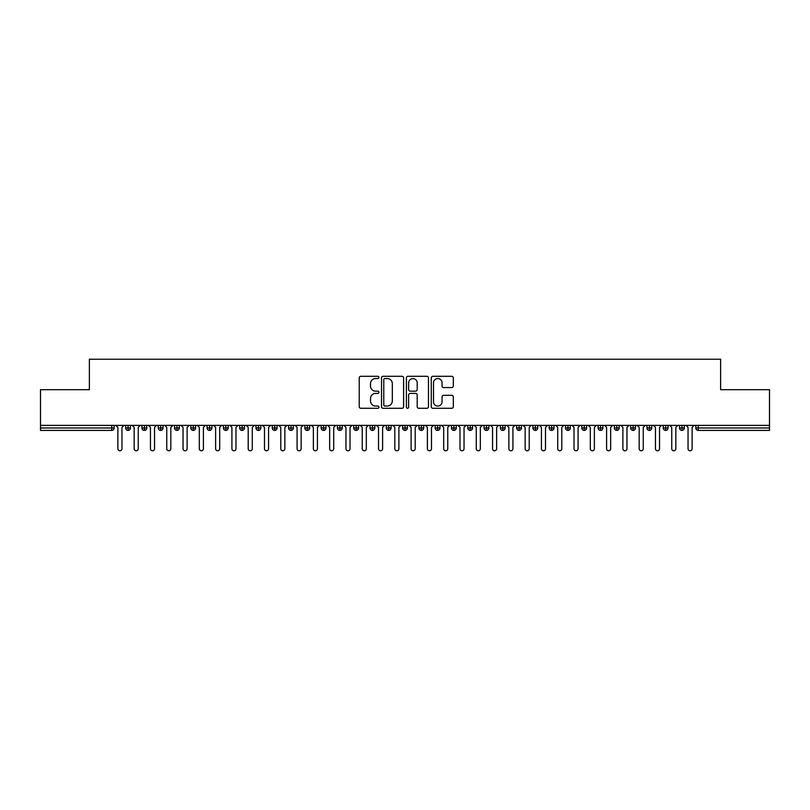 <?xml version="1.0" encoding="UTF-8"?>
<svg xmlns="http://www.w3.org/2000/svg" width="810" height="810" viewBox="0 0 810 810"><rect width="100%" height="100%" fill="white"/><g stroke="black" fill="none" stroke-linecap="round" stroke-linejoin="round"><path stroke-width="1.21" d="M378.938 377.419A1.124 1.124 0 0 0 377.814 376.306L360.825 376.306A1.6 1.6 0 0 0 359.225 377.906L359.225 406.681A1.6 1.6 0 0 0 360.825 408.281L377.814 408.281A1.124 1.124 0 0 0 378.938 407.167A1.124 1.124 0 0 0 377.814 406.043L375.617 406.043A5.113 5.113 0 0 1 370.504 400.93L370.504 398.53A5.113 5.113 0 0 1 375.617 393.417L377.814 393.417A1.124 1.124 0 0 0 378.938 392.293A1.124 1.124 0 0 0 377.814 391.169L375.617 391.169A5.113 5.113 0 0 1 370.504 386.056L370.504 383.656A5.113 5.113 0 0 1 375.617 378.543L377.814 378.543A1.124 1.124 0 0 0 378.938 377.419M451.727 387.575A1.6 1.6 0 0 0 453.327 385.975L453.327 377.906A1.6 1.6 0 0 0 451.727 376.306L432.864 376.306A1.6 1.6 0 0 0 431.264 377.906L431.264 406.681A1.6 1.6 0 0 0 432.864 408.281L451.727 408.281A1.6 1.6 0 0 0 453.327 406.681L453.327 396.93A1.6 1.6 0 0 0 451.727 395.331L443.657 395.331A1.6 1.6 0 0 0 442.058 396.93L442.058 401.77A4.273 4.273 0 0 1 437.785 406.043A4.273 4.273 0 0 1 433.502 401.77L433.502 382.816A4.273 4.273 0 0 1 437.785 378.543A4.273 4.273 0 0 1 442.058 382.816L442.058 385.975A1.6 1.6 0 0 0 443.657 387.575L451.727 387.575M40.5 425.361L769.5 425.361L769.5 389.691L720.627 389.691L720.627 359.225L89.373 359.225L89.373 389.691L40.5 389.691L40.5 427.974L111.729 427.974L111.729 425.361M403.603 377.906A1.6 1.6 0 0 0 402.003 376.306L383.13 376.306A1.6 1.6 0 0 0 381.53 377.906L381.53 406.681A1.6 1.6 0 0 0 383.13 408.281L402.003 408.281A1.6 1.6 0 0 0 403.603 406.681L403.603 377.906M407.997 376.306L426.87 376.306A1.6 1.6 0 0 1 428.47 377.906L428.47 406.681A1.6 1.6 0 0 1 426.87 408.281L418.79 408.281A1.6 1.6 0 0 1 417.19 406.681L417.19 395.017A1.6 1.6 0 0 0 415.591 393.417L410.235 393.417A1.6 1.6 0 0 0 408.635 395.017L408.635 407.167A1.124 1.124 0 0 1 407.521 408.281A1.124 1.124 0 0 1 406.397 407.167L406.397 377.906A1.6 1.6 0 0 1 407.997 376.306M114.169 427.974L111.729 427.974L111.729 430.414A2.44 2.44 0 0 0 114.169 427.974L114.169 425.361L114.169 427.974A2.44 2.44 0 0 1 111.729 430.414L40.5 430.414L40.5 427.974M769.5 425.361L769.5 430.414L698.271 430.414A2.44 2.44 0 0 1 695.831 427.974L695.831 425.361M128.101 425.361L128.101 430.414A2.44 2.44 0 0 1 125.661 427.974L125.661 425.361L125.661 427.974A2.44 2.44 0 0 0 128.101 430.414A2.44 2.44 0 0 0 130.461 427.974L130.461 425.361M144.393 425.361L144.393 430.414A2.44 2.44 0 0 1 141.952 427.974L141.952 425.361L141.952 427.974A2.44 2.44 0 0 0 144.393 430.414A2.44 2.44 0 0 0 146.752 427.974L146.752 425.361M160.684 425.361L160.684 430.414A2.44 2.44 0 0 1 158.244 427.974L158.244 425.361L158.244 427.974A2.44 2.44 0 0 0 160.684 430.414A2.44 2.44 0 0 0 163.043 427.974L163.043 425.361M176.975 425.361L176.975 430.414A2.44 2.44 0 0 1 174.535 427.974L174.535 425.361L174.535 427.974A2.44 2.44 0 0 0 176.975 430.414A2.44 2.44 0 0 0 179.334 427.974L179.334 425.361M193.266 425.361L193.266 430.414A2.44 2.44 0 0 1 190.816 427.974L190.816 425.361L190.816 427.974A2.44 2.44 0 0 0 193.266 430.414A2.44 2.44 0 0 0 195.625 427.974L195.625 425.361M209.557 425.361L209.557 430.414A2.44 2.44 0 0 1 207.107 427.974L207.107 425.361L207.107 427.974A2.44 2.44 0 0 0 209.557 430.414A2.44 2.44 0 0 0 211.916 427.974L211.916 425.361M225.848 425.361L225.848 430.414A2.44 2.44 0 0 1 223.398 427.974L223.398 425.361L223.398 427.974A2.44 2.44 0 0 0 225.848 430.414A2.44 2.44 0 0 0 228.207 427.974L228.207 425.361M242.139 425.361L242.139 430.414A2.44 2.44 0 0 1 239.689 427.974L239.689 425.361L239.689 427.974A2.44 2.44 0 0 0 242.139 430.414A2.44 2.44 0 0 0 244.498 427.974L244.498 425.361M258.43 425.361L258.43 430.414A2.44 2.44 0 0 1 255.98 427.974L255.98 425.361L255.98 427.974A2.44 2.44 0 0 0 258.43 430.414A2.44 2.44 0 0 0 260.79 427.974L260.79 425.361M274.722 425.361L274.722 430.414A2.44 2.44 0 0 1 272.271 427.974L272.271 425.361L272.271 427.974A2.44 2.44 0 0 0 274.722 430.414A2.44 2.44 0 0 0 277.081 427.974L277.081 425.361M291.003 425.361L291.003 430.414A2.44 2.44 0 0 1 288.562 427.974L288.562 425.361L288.562 427.974A2.44 2.44 0 0 0 291.003 430.414A2.44 2.44 0 0 0 293.372 427.974L293.372 425.361M307.294 425.361L307.294 430.414A2.44 2.44 0 0 1 304.854 427.974L304.854 425.361L304.854 427.974A2.44 2.44 0 0 0 307.294 430.414A2.44 2.44 0 0 0 309.663 427.974L309.663 425.361M323.585 425.361L323.585 430.414A2.44 2.44 0 0 1 321.145 427.974A2.44 2.44 0 0 0 323.585 430.414A2.44 2.44 0 0 1 321.145 427.974L321.145 425.361M325.954 425.361L325.954 427.974A2.44 2.44 0 0 1 323.585 430.414A2.44 2.44 0 0 0 325.954 427.974L321.145 427.974M339.876 430.414A2.44 2.44 0 0 1 337.436 427.974L337.436 425.361L337.436 427.974A2.44 2.44 0 0 0 339.876 430.414A2.44 2.44 0 0 0 342.245 427.974L342.245 425.361L342.245 427.974A2.44 2.44 0 0 1 339.876 430.414L339.876 427.974L342.245 427.974M356.167 425.361L356.167 430.414A2.44 2.44 0 0 1 353.727 427.974L353.727 425.361L353.727 427.974A2.44 2.44 0 0 0 356.167 430.414A2.44 2.44 0 0 0 358.536 427.974L358.536 425.361M372.458 425.361L372.458 430.414A2.44 2.44 0 0 1 370.018 427.974L370.018 425.361L370.018 427.974A2.44 2.44 0 0 0 372.458 430.414A2.44 2.44 0 0 0 374.817 427.974L374.817 425.361M388.749 425.361L388.749 427.974L386.309 427.974L386.309 425.361L386.309 427.974A2.44 2.44 0 0 0 388.749 430.414A2.44 2.44 0 0 0 391.108 427.974L391.108 425.361L391.108 427.974A2.44 2.44 0 0 1 388.749 430.414A2.44 2.44 0 0 1 386.309 427.974A2.44 2.44 0 0 0 388.749 430.414L388.749 427.974L391.108 427.974M405.041 425.361L405.041 430.414A2.44 2.44 0 0 1 402.6 427.974L402.6 425.361L402.6 427.974A2.44 2.44 0 0 0 405.041 430.414A2.44 2.44 0 0 0 407.4 427.974L407.4 425.361M421.332 425.361L421.332 430.414A2.44 2.44 0 0 1 418.892 427.974L418.892 425.361L418.892 427.974A2.44 2.44 0 0 0 421.332 430.414A2.44 2.44 0 0 0 423.691 427.974L423.691 425.361M437.623 425.361L437.623 430.414A2.44 2.44 0 0 1 435.183 427.974L435.183 425.361L435.183 427.974A2.44 2.44 0 0 0 437.623 430.414A2.44 2.44 0 0 0 439.982 427.974L439.982 425.361M453.914 425.361L453.914 430.414A2.44 2.44 0 0 1 451.464 427.974L451.464 425.361M456.273 425.361L456.273 427.974A2.44 2.44 0 0 1 453.914 430.414A2.44 2.44 0 0 0 456.273 427.974L451.464 427.974A2.44 2.44 0 0 0 453.914 430.414M470.205 430.414A2.44 2.44 0 0 1 467.755 427.974L467.755 425.361L467.755 427.974A2.44 2.44 0 0 0 470.205 430.414A2.44 2.44 0 0 0 472.564 427.974L472.564 425.361L472.564 427.974A2.44 2.44 0 0 1 470.205 430.414L470.205 427.974L472.564 427.974M486.496 425.361L486.496 430.414A2.44 2.44 0 0 1 484.046 427.974L484.046 425.361M488.855 425.361L488.855 427.974A2.44 2.44 0 0 1 486.496 430.414A2.44 2.44 0 0 0 488.855 427.974L484.046 427.974A2.44 2.44 0 0 0 486.496 430.414M502.787 425.361L502.787 430.414A2.44 2.44 0 0 1 500.337 427.974L500.337 425.361M505.146 425.361L505.146 427.974L505.146 425.361M519.078 425.361L519.078 430.414A2.44 2.44 0 0 1 516.628 427.974A2.44 2.44 0 0 0 519.078 430.414A2.44 2.44 0 0 1 516.628 427.974L516.628 425.361M521.438 425.361L521.438 427.974L521.438 425.361M535.37 425.361L535.37 430.414A2.44 2.44 0 0 1 532.919 427.974L532.919 425.361M537.729 425.361L537.729 427.974L537.729 425.361M551.65 425.361L551.65 430.414A2.44 2.44 0 0 1 549.21 427.974L549.21 425.361M554.02 425.361L554.02 427.974A2.44 2.44 0 0 1 551.65 430.414A2.44 2.44 0 0 0 554.02 427.974L549.21 427.974A2.44 2.44 0 0 0 551.65 430.414M567.942 425.361L567.942 430.414A2.44 2.44 0 0 1 565.501 427.974L565.501 425.361M570.311 425.361L570.311 427.974L570.311 425.361M584.233 425.361L584.233 430.414A2.44 2.44 0 0 1 581.793 427.974L581.793 425.361M586.602 425.361L586.602 427.974L586.602 425.361M600.524 425.361L600.524 430.414A2.44 2.44 0 0 1 598.084 427.974L598.084 425.361M602.893 425.361L602.893 427.974L602.893 425.361M616.815 425.361L616.815 430.414A2.44 2.44 0 0 1 614.375 427.974L614.375 425.361M619.184 425.361L619.184 427.974A2.44 2.44 0 0 1 616.815 430.414A2.44 2.44 0 0 0 619.184 427.974L614.375 427.974A2.44 2.44 0 0 0 616.815 430.414M633.106 425.361L633.106 430.414A2.44 2.44 0 0 1 630.666 427.974L630.666 425.361L630.666 427.974A2.44 2.44 0 0 0 633.106 430.414A2.44 2.44 0 0 0 635.465 427.974L635.465 425.361M649.397 425.361L649.397 430.414A2.44 2.44 0 0 1 646.957 427.974L646.957 425.361M651.756 425.361L651.756 427.974L651.756 425.361M665.688 425.361L665.688 430.414A2.44 2.44 0 0 1 663.248 427.974A2.44 2.44 0 0 0 665.688 430.414A2.44 2.44 0 0 1 663.248 427.974L663.248 425.361M668.047 425.361L668.047 427.974L668.047 425.361M681.979 425.361L681.979 430.414A2.44 2.44 0 0 1 679.539 427.974L679.539 425.361L679.539 427.974A2.44 2.44 0 0 0 681.979 430.414A2.44 2.44 0 0 0 684.339 427.974L684.339 425.361M339.876 425.361L339.876 427.974L337.436 427.974M470.205 425.361L470.205 427.974L467.755 427.974M502.787 430.414A2.44 2.44 0 0 0 505.146 427.974A2.44 2.44 0 0 1 502.787 430.414A2.44 2.44 0 0 1 500.337 427.974L505.146 427.974M519.078 430.414A2.44 2.44 0 0 0 521.438 427.974A2.44 2.44 0 0 1 519.078 430.414M535.37 430.414A2.44 2.44 0 0 0 537.729 427.974A2.44 2.44 0 0 1 535.37 430.414A2.44 2.44 0 0 1 532.919 427.974L537.729 427.974M567.942 430.414A2.44 2.44 0 0 0 570.311 427.974A2.44 2.44 0 0 1 567.942 430.414A2.44 2.44 0 0 1 565.501 427.974L570.311 427.974M584.233 430.414A2.44 2.44 0 0 0 586.602 427.974A2.44 2.44 0 0 1 584.233 430.414A2.44 2.44 0 0 1 581.793 427.974L586.602 427.974M600.524 430.414A2.44 2.44 0 0 0 602.893 427.974A2.44 2.44 0 0 1 600.524 430.414A2.44 2.44 0 0 1 598.084 427.974L602.893 427.974M649.397 430.414A2.44 2.44 0 0 0 651.756 427.974A2.44 2.44 0 0 1 649.397 430.414A2.44 2.44 0 0 1 646.957 427.974L651.756 427.974M665.688 430.414A2.44 2.44 0 0 0 668.047 427.974A2.44 2.44 0 0 1 665.688 430.414M698.271 430.414A2.44 2.44 0 0 1 695.831 427.974A2.44 2.44 0 0 0 698.271 430.414L698.271 427.974L769.5 427.974M384.892 378.543A1.124 1.124 0 0 0 383.778 379.657L383.778 404.929A1.124 1.124 0 0 0 384.892 406.043L387.21 406.043A5.113 5.113 0 0 0 392.324 400.93L392.324 383.656A5.113 5.113 0 0 0 387.21 378.543L384.892 378.543M417.19 382.897A4.273 4.273 0 0 0 412.918 378.624A4.273 4.273 0 0 0 408.635 382.897L408.635 389.58A1.6 1.6 0 0 0 410.235 391.169L415.591 391.169A1.6 1.6 0 0 0 417.19 389.58L417.19 382.897M117.875 448.74L117.875 427.397L117.875 448.74A2.035 2.035 0 0 0 119.92 450.775A2.035 2.035 0 0 0 121.956 448.74L121.956 427.397L121.956 448.74M123.991 425.361L121.956 427.397M117.875 427.397L115.84 425.361M134.166 448.74L134.166 427.397L134.166 448.74A2.035 2.035 0 0 0 136.212 450.775A2.035 2.035 0 0 0 138.247 448.74L138.247 427.397L138.247 448.74M150.457 448.74L150.457 427.397L150.457 448.74A2.035 2.035 0 0 0 152.493 450.775A2.035 2.035 0 0 0 154.538 448.74L154.538 427.397L154.538 448.74M166.749 448.74L166.749 427.397L166.749 448.74A2.035 2.035 0 0 0 168.784 450.775A2.035 2.035 0 0 0 170.829 448.74L170.829 427.397L170.829 448.74M183.04 448.74L183.04 427.397L183.04 448.74A2.035 2.035 0 0 0 185.075 450.775A2.035 2.035 0 0 0 187.11 448.74L187.11 427.397L187.11 448.74M140.282 425.361L138.247 427.397M134.166 427.397L132.131 425.361M156.573 425.361L154.538 427.397M150.457 427.397L148.422 425.361M172.864 425.361L170.829 427.397M166.749 427.397L164.714 425.361M189.155 425.361L187.11 427.397M183.04 427.397L181.005 425.361M199.331 448.74L199.331 427.397L199.331 448.74A2.035 2.035 0 0 0 201.366 450.775A2.035 2.035 0 0 0 203.401 448.74L203.401 427.397L203.401 448.74M205.446 425.361L203.401 427.397M199.331 427.397L197.296 425.361M215.622 448.74L215.622 427.397L215.622 448.74A2.035 2.035 0 0 0 217.657 450.775A2.035 2.035 0 0 0 219.692 448.74L219.692 427.397L219.692 448.74M231.913 448.74L231.913 427.397L231.913 448.74A2.035 2.035 0 0 0 233.948 450.775A2.035 2.035 0 0 0 235.983 448.74L235.983 427.397L235.983 448.74M248.204 448.74L248.204 427.397L248.204 448.74A2.035 2.035 0 0 0 250.239 450.775A2.035 2.035 0 0 0 252.274 448.74L252.274 427.397L252.274 448.74M264.495 448.74L264.495 427.397L264.495 448.74A2.035 2.035 0 0 0 266.531 450.775A2.035 2.035 0 0 0 268.566 448.74L268.566 427.397L268.566 448.74M221.727 425.361L219.692 427.397M215.622 427.397L213.587 425.361M238.018 425.361L235.983 427.397M231.913 427.397L229.878 425.361M254.31 425.361L252.274 427.397M248.204 427.397L246.169 425.361M270.601 425.361L268.566 427.397M264.495 427.397L262.46 425.361M280.786 448.74L280.786 427.397L280.786 448.74A2.035 2.035 0 0 0 282.822 450.775A2.035 2.035 0 0 0 284.857 448.74L284.857 427.397L284.857 448.74M297.078 448.74L297.078 427.397L297.078 448.74A2.035 2.035 0 0 0 299.113 450.775A2.035 2.035 0 0 0 301.148 448.74L301.148 427.397L301.148 448.74M313.369 448.74L313.369 427.397L313.369 448.74A2.035 2.035 0 0 0 315.404 450.775A2.035 2.035 0 0 0 317.439 448.74L317.439 427.397L317.439 448.74M329.66 448.74L329.66 427.397L329.66 448.74A2.035 2.035 0 0 0 331.695 450.775A2.035 2.035 0 0 0 333.73 448.74L333.73 427.397L333.73 448.74M345.951 448.74L345.951 427.397L345.951 448.74A2.035 2.035 0 0 0 347.986 450.775A2.035 2.035 0 0 0 350.021 448.74L350.021 427.397L350.021 448.74M286.892 425.361L284.857 427.397M280.786 427.397L278.751 425.361M303.183 425.361L301.148 427.397M297.078 427.397L295.042 425.361M319.474 425.361L317.439 427.397M313.369 427.397L311.334 425.361M335.765 425.361L333.73 427.397M329.66 427.397L327.625 425.361M352.056 425.361L350.021 427.397M345.951 427.397L343.906 425.361M362.242 448.74L362.242 427.397L362.242 448.74A2.035 2.035 0 0 0 364.277 450.775A2.035 2.035 0 0 0 366.312 448.74L366.312 427.397L366.312 448.74M368.347 425.361L366.312 427.397M362.242 427.397L360.197 425.361M378.523 448.74L378.523 427.397L378.523 448.74A2.035 2.035 0 0 0 380.568 450.775A2.035 2.035 0 0 0 382.603 448.74L382.603 427.397L382.603 448.74M384.639 425.361L382.603 427.397M378.523 427.397L376.488 425.361M394.814 448.74L394.814 427.397L394.814 448.74A2.035 2.035 0 0 0 396.859 450.775A2.035 2.035 0 0 0 398.895 448.74L398.895 427.397L398.895 448.74M400.93 425.361L398.895 427.397M394.814 427.397L392.779 425.361M411.105 448.74L411.105 427.397L411.105 448.74A2.035 2.035 0 0 0 413.14 450.775A2.035 2.035 0 0 0 415.186 448.74L415.186 427.397L415.186 448.74M417.221 425.361L415.186 427.397M411.105 427.397L409.07 425.361M427.397 448.74L427.397 427.397L427.397 448.74A2.035 2.035 0 0 0 429.432 450.775A2.035 2.035 0 0 0 431.477 448.74L431.477 427.397L431.477 448.74M433.512 425.361L431.477 427.397M427.397 427.397L425.361 425.361M443.688 448.74L443.688 427.397L443.688 448.74A2.035 2.035 0 0 0 445.723 450.775A2.035 2.035 0 0 0 447.758 448.74L447.758 427.397L447.758 448.74M449.803 425.361L447.758 427.397M443.688 427.397L441.652 425.361M459.979 448.74L459.979 427.397L459.979 448.74A2.035 2.035 0 0 0 462.014 450.775A2.035 2.035 0 0 0 464.049 448.74L464.049 427.397L464.049 448.74M466.094 425.361L464.049 427.397M459.979 427.397L457.944 425.361M476.27 448.74L476.27 427.397L476.27 448.74A2.035 2.035 0 0 0 478.305 450.775A2.035 2.035 0 0 0 480.34 448.74L480.34 427.397L480.34 448.74M482.375 425.361L480.34 427.397M476.27 427.397L474.235 425.361M492.561 448.74L492.561 427.397L492.561 448.74A2.035 2.035 0 0 0 494.596 450.775A2.035 2.035 0 0 0 496.631 448.74L496.631 427.397L496.631 448.74M498.666 425.361L496.631 427.397M492.561 427.397L490.526 425.361M508.852 448.74L508.852 427.397L508.852 448.74A2.035 2.035 0 0 0 510.887 450.775A2.035 2.035 0 0 0 512.922 448.74L512.922 427.397L512.922 448.74M514.957 425.361L512.922 427.397M508.852 427.397L506.817 425.361M525.143 448.74L525.143 427.397L525.143 448.74A2.035 2.035 0 0 0 527.178 450.775A2.035 2.035 0 0 0 529.213 448.74L529.213 427.397L529.213 448.74M531.249 425.361L529.213 427.397M525.143 427.397L523.108 425.361M541.434 448.74L541.434 427.397L541.434 448.74A2.035 2.035 0 0 0 543.469 450.775A2.035 2.035 0 0 0 545.505 448.74L545.505 427.397L545.505 448.74M547.54 425.361L545.505 427.397M541.434 427.397L539.399 425.361M557.726 448.74L557.726 427.397L557.726 448.74A2.035 2.035 0 0 0 559.761 450.775A2.035 2.035 0 0 0 561.796 448.74L561.796 427.397L561.796 448.74M563.831 425.361L561.796 427.397M557.726 427.397L555.69 425.361M574.017 448.74L574.017 427.397L574.017 448.74A2.035 2.035 0 0 0 576.052 450.775A2.035 2.035 0 0 0 578.087 448.74L578.087 427.397L578.087 448.74M580.122 425.361L578.087 427.397M574.017 427.397L571.981 425.361M590.308 448.74L590.308 427.397L590.308 448.74A2.035 2.035 0 0 0 592.343 450.775A2.035 2.035 0 0 0 594.378 448.74L594.378 427.397L594.378 448.74M596.413 425.361L594.378 427.397M590.308 427.397L588.273 425.361M606.599 448.74L606.599 427.397L606.599 448.74A2.035 2.035 0 0 0 608.634 450.775A2.035 2.035 0 0 0 610.669 448.74L610.669 427.397L610.669 448.74M612.704 425.361L610.669 427.397M606.599 427.397L604.554 425.361M622.89 448.74L622.89 427.397L622.89 448.74A2.035 2.035 0 0 0 624.925 450.775A2.035 2.035 0 0 0 626.96 448.74L626.96 427.397L626.96 448.74M628.995 425.361L626.96 427.397M622.89 427.397L620.845 425.361M639.171 448.74L639.171 427.397L639.171 448.74A2.035 2.035 0 0 0 641.216 450.775A2.035 2.035 0 0 0 643.251 448.74L643.251 427.397L643.251 448.74M645.287 425.361L643.251 427.397M639.171 427.397L637.136 425.361M655.462 448.74L655.462 427.397L655.462 448.74A2.035 2.035 0 0 0 657.507 450.775A2.035 2.035 0 0 0 659.542 448.74L659.542 427.397L659.542 448.74M661.578 425.361L659.542 427.397M655.462 427.397L653.427 425.361M671.753 448.74L671.753 427.397L671.753 448.74A2.035 2.035 0 0 0 673.788 450.775A2.035 2.035 0 0 0 675.834 448.74L675.834 427.397L675.834 448.74M677.869 425.361L675.834 427.397M671.753 427.397L669.718 425.361M688.044 448.74L688.044 427.397L688.044 448.74A2.035 2.035 0 0 0 690.079 450.775A2.035 2.035 0 0 0 692.125 448.74L692.125 427.397L692.125 448.74M694.16 425.361L692.125 427.397M688.044 427.397L686.009 425.361M698.271 425.361L698.271 427.974L695.831 427.974M125.661 427.974A2.44 2.44 0 0 0 128.101 430.414A2.44 2.44 0 0 0 130.461 427.974L125.661 427.974M141.952 427.974A2.44 2.44 0 0 0 144.393 430.414A2.44 2.44 0 0 0 146.752 427.974L141.952 427.974M158.244 427.974A2.44 2.44 0 0 0 160.684 430.414A2.44 2.44 0 0 0 163.043 427.974L158.244 427.974M174.535 427.974A2.44 2.44 0 0 0 176.975 430.414A2.44 2.44 0 0 0 179.334 427.974L174.535 427.974M190.816 427.974A2.44 2.44 0 0 0 193.266 430.414A2.44 2.44 0 0 0 195.625 427.974L190.816 427.974M207.107 427.974L211.916 427.974A2.44 2.44 0 0 1 209.557 430.414M223.398 427.974A2.44 2.44 0 0 0 225.848 430.414A2.44 2.44 0 0 0 228.207 427.974L223.398 427.974M239.689 427.974L244.498 427.974A2.44 2.44 0 0 1 242.139 430.414M255.98 427.974A2.44 2.44 0 0 0 258.43 430.414A2.44 2.44 0 0 0 260.79 427.974L255.98 427.974M272.271 427.974A2.44 2.44 0 0 0 274.722 430.414A2.44 2.44 0 0 0 277.081 427.974L272.271 427.974M288.562 427.974A2.44 2.44 0 0 0 291.003 430.414A2.44 2.44 0 0 0 293.372 427.974L288.562 427.974M304.854 427.974A2.44 2.44 0 0 0 307.294 430.414A2.44 2.44 0 0 0 309.663 427.974L304.854 427.974M353.727 427.974L358.536 427.974A2.44 2.44 0 0 1 356.167 430.414M370.018 427.974A2.44 2.44 0 0 0 372.458 430.414A2.44 2.44 0 0 0 374.817 427.974L370.018 427.974M402.6 427.974L407.4 427.974A2.44 2.44 0 0 1 405.041 430.414M418.892 427.974A2.44 2.44 0 0 0 421.332 430.414A2.44 2.44 0 0 0 423.691 427.974L418.892 427.974M435.183 427.974L439.982 427.974A2.44 2.44 0 0 1 437.623 430.414M516.628 427.974L521.438 427.974M630.666 427.974L635.465 427.974A2.44 2.44 0 0 1 633.106 430.414M663.248 427.974L668.047 427.974M679.539 427.974A2.44 2.44 0 0 0 681.979 430.414A2.44 2.44 0 0 0 684.339 427.974L679.539 427.974"/></g></svg>
